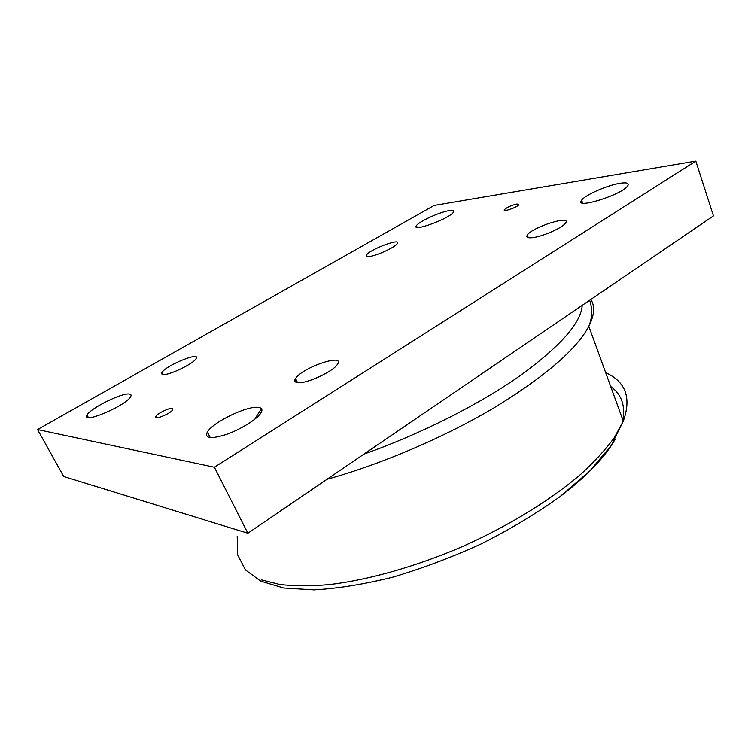 <?xml version="1.0" encoding="UTF-8"?>
<svg xmlns="http://www.w3.org/2000/svg" width="751" height="751" viewBox="0 0 751 751"><rect width="100%" height="100%" fill="white"/><g stroke="black" fill="none" stroke-linecap="round" stroke-linejoin="round"><path stroke-width="1.13" d="M295.105 381.574L296.532 380.55M296.223 379.875L294.796 380.898M261.733 411.323L259.039 415.369M296.326 380.1L294.861 381.142M255.171 418.495L261.423 408.666M214.392 467.244L37.55 429.553L63.704 476.519L247.858 533.238L713.45 215.894L695.811 161.108L214.392 467.244L247.858 533.238M163.305 374.524C161.7 374.402 161.268 373.707 162.028 372.449C165.877 365.361 201.399 350.98 196.049 358.706C193.57 363.644 169.388 375.35 163.305 374.524M369.21 256.513C366.638 256.776 365.737 256.269 366.526 254.993C369.652 249.426 401.813 237.438 397.298 243.577C395.392 247.163 376.401 255.913 369.21 256.513M532.29 237.691C527.549 238.151 525.888 237.278 527.305 235.054C532.083 227.168 572.084 214.495 565.522 223.075C562.706 227.75 542.138 236.79 532.29 237.691M298.1 382.672C294.824 382.39 293.97 381.001 295.565 378.476C302.033 367.568 345.751 352.726 337.359 364.432C333.331 371.435 306.952 383.705 298.1 382.672M129.256 394.04C131.087 394.247 131.528 395.157 130.58 396.763C125.792 405.991 79.888 425.188 87.022 415.003C90.533 408.197 121.878 392.689 129.256 394.04M258.194 407.38C262.043 407.84 262.906 409.764 260.813 413.153C256.795 419.433 240.527 429.525 226.154 434.51C210.609 439.316 204.347 438.462 207.379 431.938C213.096 422.081 247.21 405.643 258.194 407.38M449.314 210.599C453.022 210.045 454.383 210.562 453.416 212.167C449.755 218.607 410.863 232.735 416.43 225.685C418.683 221.648 439.955 211.895 449.314 210.599M620.242 183.253C626.86 182.286 629.338 183.16 627.676 185.873C621.95 194.941 573.595 209.829 581.621 200.235C584.794 195.129 607.634 185.084 620.242 183.253M516.988 203.981L518.857 204.704C517.279 207.379 502.128 212.533 504.419 209.632C507.197 207.201 511.384 205.323 516.988 203.981M172.148 408.394L172.749 409.755C170.477 413.867 152.706 420.823 155.823 416.392C157.372 413.519 169.088 407.784 172.148 408.394M37.55 429.553L434.144 205.436L695.811 161.108M206.384 434.125L207.614 432.407M582.222 305.338C580.983 323.137 559.946 346.821 519.101 376.401C478.387 404.855 419.771 434.388 363.963 454.102M559.148 497.293C586.353 476.632 605.043 457.256 615.229 439.157M622.851 419.893C625.423 405.615 621.528 394.594 611.145 386.831M606.095 372.881C625.836 381.912 631.563 398.002 623.292 421.161L614.327 437.626C605.794 449.38 594.585 461.621 580.683 474.35C550.812 499.969 508.746 525.888 462.513 546.531C416.016 566.573 368.478 579.969 329.426 584.597C310.661 586.202 294.073 586.155 279.672 584.466L261.508 579.903M326.995 479.298C381.067 464.362 444.301 437.335 494.064 407.802C544.841 376.739 576.43 349.572 588.831 326.3C594.445 315.148 595.13 306.201 590.877 299.442M589.657 300.269C592.614 308.877 592.332 317.551 588.831 326.3L623.292 421.161L611.267 445.474L589.779 471.055L559.927 496.702C536.345 513.571 510.145 529.286 481.325 543.855C451.689 557.364 422.09 568.488 392.52 577.237C363.794 584.353 337.621 588.568 313.984 589.892L283.653 588.014L260.71 581.152L245.399 569.878L237.579 554.698L237.213 536.195M162.028 372.449L163.07 374.505M366.526 254.993L367.183 256.523M527.305 235.054L528.291 237.673M295.565 378.476L297.499 382.616M88.468 417.697L87.022 415.003M210.261 437.645L207.379 431.938M417.134 227.375L416.43 225.685M582.616 203.023L581.621 200.235M504.719 210.402L504.419 209.632M156.537 417.753L155.823 416.392"/></g></svg>
